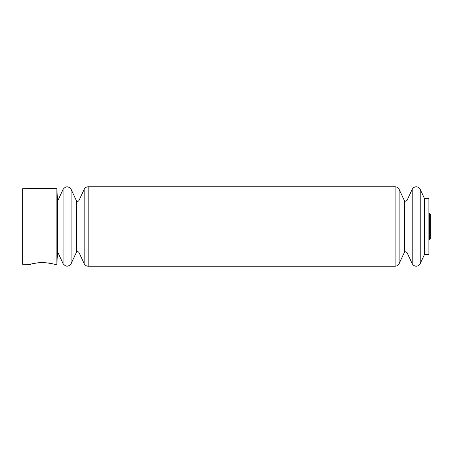 <?xml version="1.0" encoding="UTF-8"?>
<svg xmlns="http://www.w3.org/2000/svg" width="453" height="453" viewBox="0 0 453 453"><rect width="100%" height="100%" fill="white"/><g stroke="black" fill="none" stroke-linecap="round" stroke-linejoin="round"><path stroke-width="0.68" d="M56.852 264.739L56.852 188.261L22.65 188.703L22.65 264.297L30.447 264.399C31.183 263.714 35.368 263.063 42.995 262.451C50.572 263.278 54.722 264.037 55.447 264.722L56.852 264.739L57.508 252.236L57.508 200.764L56.852 188.261M51.234 263.504L48.222 262.904M39.79 262.547L34.088 263.408M424.489 198.556L424.489 254.444L428.878 254.444L428.878 198.556L424.489 198.556L420.191 189.337L418.849 187.678C417.015 186.466 415.203 186.5 413.413 187.774L412.19 189.337L412.19 263.663L413.413 265.226C415.203 266.5 417.015 266.534 418.849 265.322L420.191 263.663L420.191 189.337M428.878 240.243L429.535 239.66L429.535 213.34L428.878 212.757M406.987 200.498C405.463 201.489 404.574 201.489 404.319 200.498L404.319 252.502C404.574 251.511 405.463 251.511 406.987 252.502L406.987 200.498L412.19 189.337M404.319 252.502L399.116 263.663L399.116 189.337C398.272 187.712 396.941 186.863 395.112 186.789L88.182 186.789C86.359 186.863 85.022 187.712 84.184 189.337L84.184 263.663C85.022 265.288 86.359 266.137 88.182 266.211L88.182 186.789M399.116 263.663C398.272 265.288 396.941 266.137 395.112 266.211L395.112 186.789M71.11 263.663L71.11 189.337C68.443 185.996 65.776 185.996 63.109 189.337L63.109 263.663C65.776 267.004 68.443 267.004 71.11 263.663L76.314 252.502L76.314 200.498C77.203 201.613 78.092 201.613 78.981 200.498L84.184 189.337M76.314 252.502C77.203 251.387 78.092 251.387 78.981 252.502L78.981 200.498M429.297 238.267C430.186 238.391 430.537 238.612 430.35 238.929L430.35 214.071C430.537 214.388 430.186 214.609 429.297 214.733M429.535 239.66L430.35 238.929L430.35 214.071L429.535 213.34M424.489 254.444L420.191 263.663M406.987 252.502L412.19 263.663M404.319 200.498L399.116 189.337M395.112 266.211L88.182 266.211M78.981 252.502L84.184 263.663M76.314 200.498L71.11 189.337M57.508 251.653L63.109 263.663M57.508 201.347L63.109 189.337"/></g></svg>
